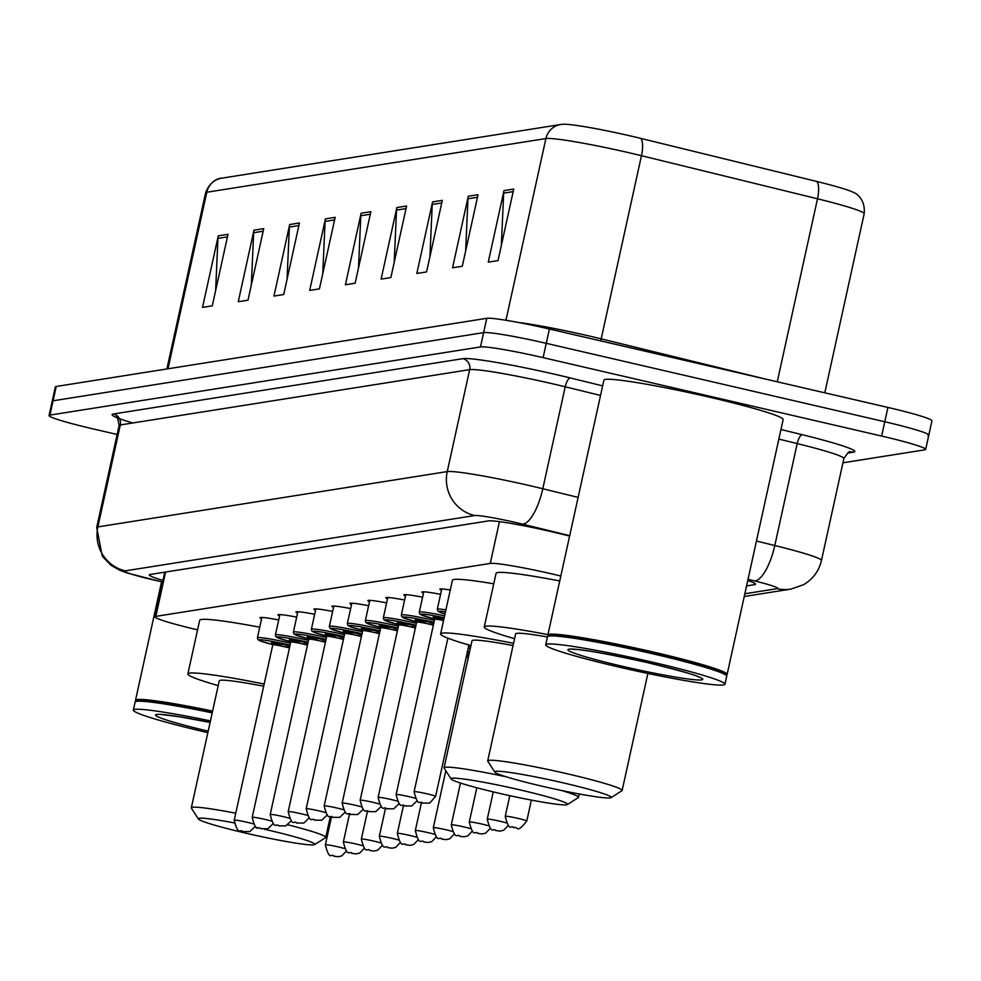 <?xml version="1.0" encoding="UTF-8"?>
<svg xmlns="http://www.w3.org/2000/svg" width="981" height="981" viewBox="0 0 981 981"><rect width="100%" height="100%" fill="white"/><g stroke="black" fill="none" stroke-linecap="round" stroke-linejoin="round"><path stroke-width="1.47" d="M560.838 576.019A55.059 3.654 -167.6 0 0 552.879 574.13A55.059 3.654 -167.6 0 0 490.255 563.425L155.832 616.375A55.059 3.654 -167.6 0 0 154.949 616.791A55.059 3.654 -167.6 0 0 197.573 629.839M441.475 590.28A29.369 1.95 12.4 0 1 439.831 589.225A29.369 1.95 12.4 0 1 450.279 589.998M423.485 593.125A29.369 1.95 12.4 0 1 421.842 592.07A29.369 1.95 12.4 0 1 440.592 594.339M405.509 595.982A29.369 1.95 12.4 0 1 403.853 594.927A29.369 1.95 12.4 0 1 422.603 597.184M387.52 598.827A29.369 1.95 12.4 0 1 385.864 597.772A29.369 1.95 12.4 0 1 404.613 600.029M369.53 601.672A29.369 1.95 12.4 0 1 367.875 600.617A29.369 1.95 12.4 0 1 386.624 602.886M351.541 604.517A29.369 1.95 12.4 0 1 349.898 603.462A29.369 1.95 12.4 0 1 368.635 605.731M333.552 607.374A29.369 1.95 12.4 0 1 331.909 606.319A29.369 1.95 12.4 0 1 350.646 608.576M315.563 610.219A29.369 1.95 12.4 0 1 313.92 609.164A29.369 1.95 12.4 0 1 332.657 611.421M297.574 613.064A29.369 1.95 12.4 0 1 295.931 612.009A29.369 1.95 12.4 0 1 314.668 614.278M279.585 615.909A29.369 1.95 12.4 0 1 277.942 614.854A29.369 1.95 12.4 0 1 296.679 617.123M261.596 618.766A29.369 1.95 12.4 0 1 259.953 617.711A29.369 1.95 12.4 0 1 278.69 619.967M569.618 536.067L560.188 533.762A55.059 3.654 -167.6 0 0 551.15 531.616A55.059 3.654 -167.6 0 0 488.513 520.899L150.191 574.474A55.059 3.654 -167.6 0 0 149.308 574.903A55.059 3.654 -167.6 0 0 162.944 580.421M117.144 434.46L93.085 428.893A55.059 3.654 12.4 0 1 49.05 415.527A55.059 3.654 12.4 0 1 49.933 415.098L480.482 346.931A55.059 3.654 12.4 0 1 543.106 357.636L881.625 436.055A55.059 3.654 12.4 0 1 925.659 449.421A55.059 3.654 12.4 0 1 924.776 449.838L842.937 462.799M49.05 415.527L52.201 401.217A55.059 3.654 12.4 0 1 53.084 400.788L483.621 332.62A55.059 3.654 12.4 0 1 546.258 343.325L884.764 421.744A55.059 3.654 12.4 0 1 928.799 435.11A55.059 3.654 12.4 0 1 927.916 435.539M746.578 585.927L754.647 584.651A55.059 3.654 -167.6 0 0 755.529 584.222A55.059 3.654 -167.6 0 0 747.767 580.531M562.371 124.329A60.197 3.985 12.4 0 1 563.143 124.244A60.197 3.985 12.4 0 1 630.857 136.04A60.197 3.985 12.4 0 1 640.728 138.382L816.768 181.473A60.197 3.985 12.4 0 1 853.691 192.509C854.034 192.386 865.72 197.61 864.175 213.735A73.416 4.868 -167.6 0 0 817.504 198.787A18.357 6.144 -76.2 0 0 816.768 181.473M928.799 435.11L931.95 420.8A55.059 3.654 12.4 0 0 887.915 407.434L549.397 329.015A55.059 3.654 12.4 0 0 486.772 318.31L56.224 386.477A55.059 3.654 12.4 0 0 55.341 386.906L52.201 401.217A55.059 3.654 12.4 0 1 53.084 400.788L483.621 332.62A55.059 3.654 12.4 0 1 546.258 343.325L884.764 421.744A55.059 3.654 12.4 0 1 928.799 435.11L925.659 449.421M215.624 290.634L217.941 238.371A14.678 14.445 -99 0 1 218.273 235.832L202.54 307.384L212.276 305.839L228.009 234.287L218.273 235.832M251.344 284.968L253.65 232.718A14.678 14.445 -99 0 1 253.981 230.179L238.26 301.719L247.997 300.186L263.73 228.634L253.981 230.179M287.053 279.315L289.37 227.065A14.678 14.445 -99 0 1 289.702 224.526L273.969 296.066L283.717 294.521L299.438 222.981L289.702 224.526M322.774 273.662L325.091 221.399A14.678 14.445 -99 0 1 325.422 218.873L309.689 290.413L319.426 288.868L335.159 217.328L325.422 218.873M501.352 245.385L503.67 193.134A14.678 14.445 -99 0 1 504.001 190.596L488.268 262.135L498.017 260.603L513.737 189.051L504.001 190.596M465.644 251.05L467.949 198.787A14.678 14.445 -99 0 1 468.28 196.249L452.56 267.788L462.296 266.256L478.029 194.704L468.28 196.249M429.923 256.703L432.241 204.44A14.678 14.445 -99 0 1 432.572 201.902L416.839 273.454L426.576 271.909L442.308 200.357L432.572 201.902M394.203 262.356L396.52 210.093A14.678 14.445 -99 0 1 396.851 207.555L381.119 279.107L390.867 277.562L406.588 206.022L396.851 207.555M358.494 268.009L360.8 215.746A14.678 14.445 -99 0 1 361.131 213.22L345.41 284.76L355.147 283.215L370.879 211.675L361.131 213.22M548.367 636.044L547.987 635.43A91.773 6.082 12.4 0 1 547.864 634.989A91.773 6.082 12.4 0 1 653.726 652.132A91.773 6.082 12.4 0 1 727.129 674.401A91.773 6.082 12.4 0 1 726.835 674.756L726.222 675.149M547.864 634.989L603.904 380.113A91.773 6.082 12.4 0 1 709.766 397.256A91.773 6.082 12.4 0 1 783.157 419.525L727.129 674.401M545.706 644.836L547.472 636.779A91.773 6.082 12.4 0 1 547.766 636.436L548.845 635.737A90.853 6.021 12.4 0 1 653.371 653.052A90.853 6.021 12.4 0 1 725.915 674.67L726.614 675.75A91.773 6.082 12.4 0 1 726.725 676.191L724.959 684.248A91.773 6.082 12.4 0 1 619.097 667.105A91.773 6.082 12.4 0 1 545.706 644.836A91.773 6.082 12.4 0 1 651.568 661.967A91.773 6.082 12.4 0 1 724.959 684.248M547.766 636.436A91.773 6.082 12.4 0 1 653.334 653.922A91.773 6.082 12.4 0 1 726.614 675.75M542.407 786.284A59.645 3.949 12.4 0 1 494.78 772.084A59.645 3.949 12.4 0 1 563.511 782.936A59.645 3.949 12.4 0 1 611.04 797.651A59.645 3.949 12.4 0 1 542.407 786.284M494.78 772.084L487.79 761.219A68.829 4.562 12.4 0 1 487.704 760.888A68.829 4.562 12.4 0 1 567.104 773.739A68.829 4.562 12.4 0 1 622.15 790.453A68.829 4.562 12.4 0 1 621.929 790.711L611.04 797.651M547.435 636.963A68.829 4.562 -167.6 0 0 515.626 633.898L487.704 760.888M514.584 638.68A100.945 6.695 12.4 0 1 484.258 627.006A100.945 6.695 12.4 0 1 547.95 634.633M484.258 627.006L496.055 573.345A100.945 6.695 12.4 0 1 559.746 580.973M498.765 793.188A59.645 3.949 12.4 0 1 451.137 779A59.645 3.949 12.4 0 1 519.881 789.852A59.645 3.949 12.4 0 1 567.398 804.555A59.645 3.949 12.4 0 1 498.765 793.188M451.137 779L444.148 768.123A68.829 4.562 12.4 0 1 444.074 767.804A68.829 4.562 12.4 0 1 506.355 776.842M513.063 645.559A68.829 4.562 -167.6 0 0 471.984 640.801L444.074 767.804M470.941 645.584A100.945 6.695 12.4 0 1 440.616 633.91A100.945 6.695 12.4 0 1 513.553 643.352M440.616 633.91L452.413 580.249A100.945 6.695 12.4 0 1 493.75 583.818M561.745 790.539A68.829 4.562 12.4 0 1 578.508 797.357A68.829 4.562 12.4 0 1 578.3 797.614L567.398 804.555M264.625 829.288A59.645 3.949 12.4 0 1 267.139 829.865A59.645 3.949 12.4 0 1 314.656 844.58A59.645 3.949 12.4 0 1 246.035 833.212A59.645 3.949 12.4 0 1 198.395 819.012A59.645 3.949 12.4 0 1 234.042 822.875M254.937 827.13A59.645 3.949 12.4 0 1 257.329 827.657M198.395 819.012L191.405 808.148A68.829 4.562 12.4 0 1 191.332 807.817A68.829 4.562 12.4 0 1 235.759 813.212M263.681 686.222A68.829 4.562 -167.6 0 0 219.254 680.826L191.332 807.817M218.199 685.609A100.945 6.695 12.4 0 1 187.874 673.922A100.945 6.695 12.4 0 1 264.159 684.051M187.874 673.922L199.67 620.274A100.945 6.695 12.4 0 1 259.744 627.215M287.936 824.825A68.829 4.562 12.4 0 1 325.766 837.369A68.829 4.562 12.4 0 1 325.557 837.639L314.656 844.58M136.016 701.329L135.623 700.716A91.773 6.082 12.4 0 1 135.513 700.287A91.773 6.082 12.4 0 1 212.595 711.078M207.849 732.648A91.773 6.082 12.4 0 1 206.733 732.39A91.773 6.082 12.4 0 1 133.342 710.121L135.12 702.065A91.773 6.082 12.4 0 1 135.403 701.722L136.494 701.023A90.853 6.021 12.4 0 1 212.386 712.034M135.403 701.722A91.773 6.082 12.4 0 1 212.203 712.868M133.342 710.121A91.773 6.082 12.4 0 1 210.437 720.912M499.439 521.634L490.255 563.425M165.581 572.033L155.832 616.375M569.703 535.675L522.419 524.112A36.702 2.428 -167.6 0 0 516.398 522.677A36.702 2.428 -167.6 0 0 474.645 515.54L125.274 570.856A36.702 2.428 -167.6 0 0 154.042 580.053A36.702 2.428 -167.6 0 0 160.259 581.451L162.601 581.966M160.295 581.463L127.702 573.162L119.694 570.231L110.939 565.24L102.269 556.227L96.702 527.484A73.416 4.868 12.4 0 1 97.879 526.907L447.25 471.591A73.416 4.868 12.4 0 1 530.758 485.877A73.416 4.868 12.4 0 1 542.8 488.746L565.215 386.796A73.416 4.868 -167.6 0 0 553.174 383.927A73.416 4.868 -167.6 0 0 469.666 369.641L120.295 424.957A73.416 4.868 -167.6 0 0 119.106 425.533C117.879 418.335 116.886 415.503 116.163 417.06L119.351 418.482M132.815 422.983A82.588 5.469 12.4 0 1 113.44 413.982L462.811 358.666A9.172 9.025 -99 0 1 469.666 369.641L447.25 471.591A36.702 36.113 81 0 0 474.645 515.54M162.588 582.04L160.259 581.451M462.811 358.666A82.588 5.469 12.4 0 1 556.767 374.73A82.588 5.469 12.4 0 1 570.317 377.955L602.641 385.864M780.974 429.506L802.311 434.73A82.588 5.469 12.4 0 1 853.482 452.192L847.559 453.136M881.625 436.055L887.915 407.434M543.106 357.636L549.397 329.015M480.482 346.931L486.772 318.31M49.933 415.098L56.224 386.477M756.449 541.034L774.794 545.522L797.21 443.571L778.865 439.083M744.849 593.763L777.16 588.649A36.702 2.428 -167.6 0 0 754.414 580.887A36.702 12.287 -76.2 0 0 774.794 545.522A73.416 4.868 12.4 0 1 821.465 560.47L843.881 458.519A73.416 4.868 -167.6 0 0 797.21 443.571A9.172 3.066 103.8 0 1 802.311 434.73M522.419 524.112A36.702 12.287 -76.2 0 0 542.8 488.746L578.128 497.392M600.544 395.441L565.215 386.796A9.172 3.066 103.8 0 1 570.317 377.955M125.274 570.856A36.702 36.113 81 0 1 97.879 526.907L120.295 424.957A9.172 9.025 -99 0 0 113.44 413.982M754.414 580.887L748.025 579.317M843.881 458.519C848.013 452.511 850.073 450.353 850.086 452.069A9.172 9.025 -99 0 1 853.482 452.192M777.16 588.649A36.702 36.113 81 0 0 790.76 589.127L803.525 584.713C812.942 579.182 818.914 571.101 821.465 560.47M754.904 583.462L754.647 584.651M777.271 381.805L817.504 198.787L641.464 155.709A73.416 4.868 -167.6 0 0 629.41 152.84A73.416 4.868 -167.6 0 0 545.902 138.554A18.357 18.063 -99 0 1 560.666 124.513L563.143 124.244M518.054 322.406A73.416 4.868 12.4 0 1 589.152 335.993A73.416 4.868 12.4 0 1 601.194 338.862L766.051 379.206M640.728 138.382A18.357 6.144 -76.2 0 1 641.464 155.709L601.194 338.862A18.357 6.144 103.8 0 0 600.789 340.922M505.951 320.272L545.902 138.554L206.795 192.251A73.416 4.868 -167.6 0 0 205.618 192.816C211.406 177.438 223.19 178.027 221.559 178.199A18.357 18.063 81 0 0 206.795 192.251L167.984 368.782M360.8 215.746L370.315 214.238M396.52 210.093L406.024 208.585M432.241 204.44L441.744 202.932M467.949 198.787L477.465 197.279M503.67 193.134L513.173 191.626M325.091 221.399L334.595 219.903M289.37 227.065L298.874 225.556M253.65 232.718L263.166 231.209M217.941 238.371L227.445 236.862M623.119 666.467A69.026 4.574 12.4 0 1 569.029 649.177A69.026 4.574 12.4 0 1 647.546 662.604A69.026 4.574 12.4 0 1 701.636 679.894A69.026 4.574 12.4 0 1 623.119 666.467M208.18 731.152A69.026 4.574 12.4 0 1 155.562 715.002A69.026 4.574 12.4 0 1 210.106 722.408M426.809 793.764A11.012 0.736 12.4 0 1 435.613 796.437L429.678 803.132L422.468 803.059C420.224 799.674 418.36 808.81 414.105 791.704A11.012 0.736 12.4 0 1 426.809 793.764M422.566 803.059L423.216 802.961L422.566 803.059M441.769 588.956L437.293 609.299A27.529 1.827 12.4 0 1 445.914 609.839M445.484 611.801A25.69 1.704 -167.6 0 0 444.994 614.032L438.2 611.457L437.293 609.299M434.142 617.613A12.851 0.846 12.4 0 1 443.988 618.582M443.571 620.495A11.012 0.736 -167.6 0 0 434.657 619.269L434.007 617.515L443.559 620.2M434.657 619.269L396.116 794.549A11.012 0.736 12.4 0 1 408.819 796.609A11.012 0.736 12.4 0 1 415.11 798.24M404.589 805.904L405.239 805.806L404.589 805.904M423.78 591.813L419.316 612.144A27.529 1.827 12.4 0 1 444.589 615.835M444.172 617.748A25.69 1.704 -167.6 0 0 421.192 614.118A25.69 1.704 -167.6 0 0 434.693 618.974M405.791 594.658L401.327 614.989A27.529 1.827 12.4 0 1 433.087 620.127A27.529 1.827 12.4 0 1 434.399 620.446M433.982 622.346A25.69 1.704 -167.6 0 0 432.363 621.966A25.69 1.704 -167.6 0 0 404 616.926A25.69 1.704 -167.6 0 0 416.704 621.819L403.449 617.834L401.744 616.693L401.327 614.989M416.152 620.458A12.851 0.846 12.4 0 1 418.114 620.017A12.851 0.846 12.4 0 1 430.095 622.334A12.851 0.846 12.4 0 1 433.786 623.229M433.357 625.155A11.012 0.736 -167.6 0 0 429.371 624.174A11.012 0.736 -167.6 0 0 416.667 622.113L416.018 620.36L425.57 623.058M416.667 622.113L378.126 797.394A11.012 0.736 12.4 0 1 390.83 799.454A11.012 0.736 12.4 0 1 397.121 801.085M386.6 808.761L387.25 808.651L386.6 808.761M387.802 597.503L383.338 617.834A27.529 1.827 12.4 0 1 415.098 622.984A27.529 1.827 12.4 0 1 416.41 623.291M415.993 625.204A25.69 1.704 -167.6 0 0 414.374 624.823A25.69 1.704 -167.6 0 0 386.011 619.771A25.69 1.704 -167.6 0 0 398.715 624.676L385.459 620.679L383.755 619.551L383.338 617.834M398.163 623.315A12.851 0.846 12.4 0 1 400.125 622.861A12.851 0.846 12.4 0 1 412.106 625.179A12.851 0.846 12.4 0 1 415.797 626.074M415.38 627.999A11.012 0.736 -167.6 0 0 411.382 627.018A11.012 0.736 -167.6 0 0 398.678 624.958L398.028 623.205L407.581 625.903M398.678 624.958L360.137 800.251A11.012 0.736 12.4 0 1 372.841 802.299A11.012 0.736 12.4 0 1 379.132 803.93M368.611 811.606L369.261 811.508L368.611 811.606M369.812 600.347L365.349 620.691A27.529 1.827 12.4 0 1 397.109 625.829A27.529 1.827 12.4 0 1 398.421 626.136M398.004 628.048A25.69 1.704 -167.6 0 0 396.385 627.668A25.69 1.704 -167.6 0 0 368.022 622.628A25.69 1.704 -167.6 0 0 380.738 627.521L367.47 623.524L365.766 622.395L365.349 620.691M380.174 626.16A12.851 0.846 12.4 0 1 382.136 625.706A12.851 0.846 12.4 0 1 394.117 628.024A12.851 0.846 12.4 0 1 397.808 628.931M397.391 630.857A11.012 0.736 -167.6 0 0 393.393 629.863A11.012 0.736 -167.6 0 0 380.689 627.815L380.052 626.062L389.592 628.747M380.689 627.815L342.161 803.096A11.012 0.736 12.4 0 1 354.852 805.156A11.012 0.736 12.4 0 1 361.143 806.774M350.622 814.451L351.272 814.353L350.622 814.451M351.836 603.205L347.36 623.536A27.529 1.827 12.4 0 1 379.12 628.674A27.529 1.827 12.4 0 1 380.432 628.98M380.015 630.893A25.69 1.704 -167.6 0 0 378.396 630.513A25.69 1.704 -167.6 0 0 350.033 625.473A25.69 1.704 -167.6 0 0 362.749 630.366L349.481 626.381L347.777 625.24L347.36 623.536M362.197 629.005A12.851 0.846 12.4 0 1 364.159 628.563A12.851 0.846 12.4 0 1 376.128 630.881A12.851 0.846 12.4 0 1 379.819 631.776M379.402 633.701A11.012 0.736 -167.6 0 0 375.404 632.72A11.012 0.736 -167.6 0 0 362.7 630.66L362.063 628.907L371.603 631.592M362.7 630.66L324.171 805.941A11.012 0.736 12.4 0 1 336.875 808.001A11.012 0.736 12.4 0 1 343.154 809.632M332.633 817.296L333.282 817.198L332.633 817.296M333.847 606.05L329.371 626.381A27.529 1.827 12.4 0 1 361.131 631.519A27.529 1.827 12.4 0 1 362.443 631.838M362.026 633.738A25.69 1.704 -167.6 0 0 360.407 633.358A25.69 1.704 -167.6 0 0 332.044 628.318A25.69 1.704 -167.6 0 0 344.76 633.211L331.504 629.226L329.8 628.085L329.371 626.381M344.208 631.85A12.851 0.846 12.4 0 1 346.17 631.408A12.851 0.846 12.4 0 1 358.139 633.726A12.851 0.846 12.4 0 1 361.83 634.621M361.413 636.546A11.012 0.736 -167.6 0 0 357.415 635.565A11.012 0.736 -167.6 0 0 344.723 633.505L344.073 631.752L353.614 634.449M344.723 633.505L306.182 808.785A11.012 0.736 12.4 0 1 318.886 810.846A11.012 0.736 12.4 0 1 325.165 812.476M314.643 820.153L315.293 820.042L314.643 820.153M315.857 608.894L311.382 629.226A27.529 1.827 12.4 0 1 343.142 634.376A27.529 1.827 12.4 0 1 344.454 634.682M344.037 636.595A25.69 1.704 -167.6 0 0 342.418 636.215A25.69 1.704 -167.6 0 0 314.055 631.175A25.69 1.704 -167.6 0 0 326.771 636.068L313.515 632.071L311.811 630.942L311.382 629.226M326.219 634.707A12.851 0.846 12.4 0 1 328.181 634.253A12.851 0.846 12.4 0 1 340.149 636.571A12.851 0.846 12.4 0 1 343.84 637.466M343.424 639.391A11.012 0.736 -167.6 0 0 339.438 638.41A11.012 0.736 -167.6 0 0 326.734 636.35L326.084 634.597L335.625 637.294M326.734 636.35L288.193 811.643A11.012 0.736 12.4 0 1 300.897 813.69A11.012 0.736 12.4 0 1 307.176 815.321M296.654 822.998L297.304 822.9L296.654 822.998M297.868 611.739L293.393 632.083A27.529 1.827 12.4 0 1 325.152 637.221A27.529 1.827 12.4 0 1 326.477 637.527M326.048 639.44A25.69 1.704 -167.6 0 0 324.441 639.06A25.69 1.704 -167.6 0 0 296.066 634.02A25.69 1.704 -167.6 0 0 308.782 638.913L295.526 634.915L293.822 633.787L293.393 632.083M308.23 637.552A12.851 0.846 12.4 0 1 310.192 637.098A12.851 0.846 12.4 0 1 322.16 639.416A12.851 0.846 12.4 0 1 325.864 640.323M325.434 642.248A11.012 0.736 -167.6 0 0 321.449 641.255A11.012 0.736 -167.6 0 0 308.745 639.207L308.095 637.454L317.636 640.139M308.745 639.207L270.204 814.488A11.012 0.736 12.4 0 1 282.908 816.548A11.012 0.736 12.4 0 1 289.187 818.166M278.665 825.843L279.315 825.744L278.665 825.843M279.879 614.596L275.403 634.928A27.529 1.827 12.4 0 1 307.163 640.066A27.529 1.827 12.4 0 1 308.488 640.372M308.059 642.285A25.69 1.704 -167.6 0 0 306.452 641.905A25.69 1.704 -167.6 0 0 278.077 636.865A25.69 1.704 -167.6 0 0 290.793 641.758L277.537 637.773L275.833 636.632L275.403 634.928M290.241 640.397A12.851 0.846 12.4 0 1 292.203 639.955A12.851 0.846 12.4 0 1 304.171 642.273A12.851 0.846 12.4 0 1 307.875 643.168M307.445 645.093A11.012 0.736 -167.6 0 0 303.46 644.112A11.012 0.736 -167.6 0 0 290.756 642.052L290.106 640.299L299.646 642.984M290.756 642.052L252.215 817.332A11.012 0.736 12.4 0 1 264.919 819.393A11.012 0.736 12.4 0 1 271.197 821.023M260.676 828.7L261.326 828.589L260.676 828.7M261.89 617.441L257.414 637.773A27.529 1.827 12.4 0 1 289.174 642.911A27.529 1.827 12.4 0 1 290.499 643.229M290.069 645.13A25.69 1.704 -167.6 0 0 288.463 644.762A25.69 1.704 -167.6 0 0 260.088 639.71A25.69 1.704 -167.6 0 0 272.804 644.603M272.252 643.242A12.851 0.846 12.4 0 1 274.214 642.8A12.851 0.846 12.4 0 1 286.182 645.118A12.851 0.846 12.4 0 1 289.886 646.013M289.456 647.938A11.012 0.736 -167.6 0 0 285.471 646.957A11.012 0.736 -167.6 0 0 272.767 644.897L272.117 643.144L281.657 645.841M272.767 644.897L234.226 820.177A11.012 0.736 12.4 0 1 246.93 822.237A11.012 0.736 12.4 0 1 253.208 823.868M242.687 831.545L243.337 831.434L242.687 831.545M526.772 821.048C515.724 834.843 518.495 825.794 513.615 827.682C511.371 824.298 509.507 833.433 505.252 816.327A11.012 0.736 12.4 0 1 517.956 818.375A11.012 0.736 12.4 0 1 526.772 821.048L531.371 800.091M514.375 827.584L513.725 827.682L514.375 827.584M508.33 825.34L503.694 830.245L500.028 831.115L495.626 830.527C493.382 827.142 491.518 836.278 487.263 819.172A11.012 0.736 12.4 0 1 499.967 821.232A11.012 0.736 12.4 0 1 506.257 822.863M496.386 830.429L495.736 830.527L496.386 830.429M490.341 828.197L485.705 833.102L482.039 833.973L477.637 833.372C475.393 830 473.529 839.123 469.286 822.017A11.012 0.736 12.4 0 1 481.978 824.077A11.012 0.736 12.4 0 1 488.268 825.708M478.397 833.274L477.747 833.384L478.397 833.274M472.364 831.042L467.716 835.947L464.05 836.818L459.648 836.229C457.416 832.844 455.54 841.968 451.297 824.874A11.012 0.736 12.4 0 1 464.001 826.922A11.012 0.736 12.4 0 1 470.279 828.553M460.408 836.119L459.758 836.229L460.408 836.119M468.599 646.43A27.529 1.827 12.4 0 1 470.672 646.798M470.255 648.723A25.69 1.704 -167.6 0 0 468.17 648.355M467.594 651.016A25.69 1.704 -167.6 0 0 469.629 651.556L467.594 651.016M454.375 833.887L449.739 838.792L446.061 839.662L441.658 839.074C439.427 835.689 437.551 844.825 433.308 827.719A11.012 0.736 12.4 0 1 446.012 829.767A11.012 0.736 12.4 0 1 452.29 831.398M442.419 838.976L441.769 839.074L442.419 838.976M467.238 652.61A27.529 1.827 12.4 0 1 469.298 653.076M468.869 654.977A25.69 1.704 -167.6 0 0 466.821 654.511M466.637 655.345A12.851 0.846 12.4 0 1 467.275 655.492A12.851 0.846 12.4 0 1 468.685 655.835M468.268 657.748A11.012 0.736 -167.6 0 0 466.564 657.344A11.012 0.736 -167.6 0 0 466.22 657.258M436.386 836.732L431.75 841.637L428.072 842.507L423.682 841.919C421.438 838.534 419.574 847.67 415.319 830.564A11.012 0.736 12.4 0 1 428.023 832.624A11.012 0.736 12.4 0 1 434.301 834.255M424.43 841.821L423.78 841.919L424.43 841.821M418.397 839.589L413.761 844.494L410.083 845.364L405.693 844.764C403.449 841.391 401.585 850.515 397.33 833.409A11.012 0.736 12.4 0 1 410.033 835.469A11.012 0.736 12.4 0 1 416.312 837.1M406.441 844.666L405.791 844.776L406.441 844.666M400.407 842.434L395.772 847.339L392.093 848.209L387.703 847.621C385.459 844.236 383.596 853.36 379.34 836.266A11.012 0.736 12.4 0 1 392.044 838.314A11.012 0.736 12.4 0 1 398.323 839.944M388.451 847.51L387.802 847.621L388.451 847.51M382.418 845.279L377.783 850.184L374.104 851.054L369.714 850.466C367.47 847.081 365.606 856.217 361.351 839.111A11.012 0.736 12.4 0 1 374.055 841.158A11.012 0.736 12.4 0 1 380.334 842.789M370.462 850.368L369.812 850.466L370.462 850.368M364.429 848.124L359.794 853.041L356.128 853.899L351.725 853.311C349.481 849.926 347.617 859.062 343.362 841.956A11.012 0.736 12.4 0 1 356.066 844.016A11.012 0.736 12.4 0 1 362.345 845.647M352.473 853.212L351.823 853.311L352.473 853.212M346.44 850.981L341.805 855.886L338.138 856.756L333.736 856.155C331.492 852.783 329.628 861.907 325.373 844.8A11.012 0.736 12.4 0 1 338.077 846.861A11.012 0.736 12.4 0 1 344.356 848.491M334.484 856.057L333.834 856.168L334.484 856.057M164.759 572.168L154.949 616.791M96.702 527.484L119.106 425.533M744.248 596.497L790.76 589.127M221.559 178.199L560.666 124.513M205.618 192.816L166.893 368.954M864.175 213.735L824.8 392.817M573.174 649.115L572.34 649.312C581.733 649.226 606.773 653.653 647.435 662.604C681.072 670.918 698.227 675.762 698.901 677.135L698.227 676.608M622.15 790.453L647.877 673.444M578.508 797.357L579.256 793.972M325.766 837.369L330.315 816.683M135.513 700.287L161.558 581.819M160.81 714.413L179.879 716.829L210.106 722.433M435.613 796.437L468.906 645.008M414.105 791.704L447.863 638.177M417.183 800.729L411.689 805.977L404.479 805.904C402.235 802.519 400.371 811.655 396.116 794.549M419.316 612.144L419.733 613.848L421.438 614.989L434.693 618.986M399.193 803.574L393.712 808.822L386.489 808.749C384.245 805.376 382.382 814.5 378.126 797.394M429.433 623.904L433.467 624.701M381.204 806.419L375.723 811.679L368.5 811.606C366.256 808.221 364.392 817.357 360.137 800.251M411.444 626.749L415.478 627.546M363.215 809.264L357.734 814.524L350.511 814.451C348.267 811.066 346.403 820.202 342.161 803.096M393.455 629.606L397.489 630.391M345.238 812.121L339.745 817.369L332.522 817.296C330.29 813.911 328.414 823.047 324.171 805.941M375.465 632.451L379.5 633.248M327.249 814.966L321.756 820.214L314.533 820.153C312.301 816.768 310.437 825.892 306.182 808.785M357.489 635.296L361.511 636.093M309.26 817.811L303.767 823.071L296.556 822.998C294.312 819.613 292.448 828.749 288.193 811.643M339.5 638.14L343.522 638.938M291.271 820.656L285.778 825.916L278.567 825.843C276.323 822.458 274.459 831.594 270.204 814.488M321.51 640.998L325.533 641.795M273.282 823.513L267.788 828.761L260.578 828.687C258.334 825.315 256.47 834.439 252.215 817.332M303.521 643.843L307.544 644.64M255.293 826.358L249.799 831.606L242.589 831.545C240.345 828.16 238.481 837.284 234.226 820.177M285.532 646.687L289.554 647.485M257.414 637.773L257.844 639.477L259.548 640.618L272.804 644.615M505.252 816.327L509.801 795.677M487.263 819.172L493.259 791.9M469.286 822.017L476.815 787.768M451.297 824.874L460.494 783.034M433.308 827.719L445.828 770.735M466.625 657.074L468.342 657.417M415.319 830.564L421.425 802.801M397.33 833.409L403.436 805.646M379.34 836.266L385.447 808.491M361.351 839.111L367.458 811.336M343.362 841.956L349.469 814.193M325.373 844.8L331.48 817.038"/></g></svg>
